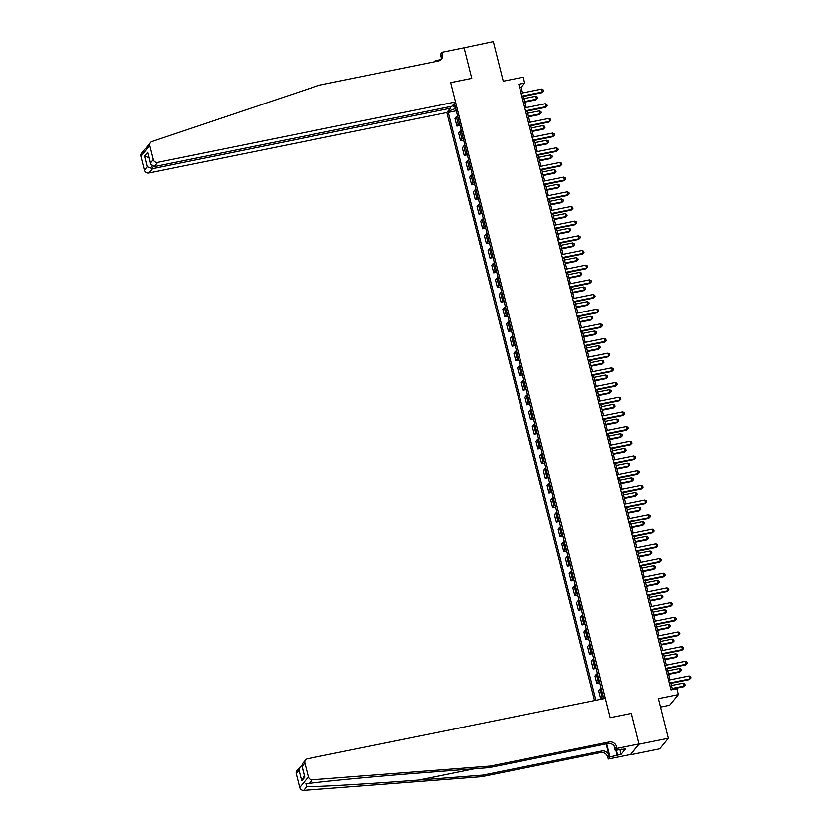 <?xml version="1.0" encoding="UTF-8"?>
<svg xmlns="http://www.w3.org/2000/svg" width="832" height="832" viewBox="0 0 832 832"><rect width="100%" height="100%" fill="white"/><g stroke="black" fill="none" stroke-linecap="round" stroke-linejoin="round"><path stroke-width="1.25" d="M660.462 707.065L669.594 705.203L678.278 694.606L676.801 688.74L670.946 689.926L518.804 84.23L524.659 83.044L523.193 77.168L503.256 81.214L493.303 41.6L463.757 47.84M638.924 743.974L631.249 713.398L610.147 717.683L605.29 698.37L307.497 758.784A3.692 3.526 39.3 0 0 304.866 763.027L308.36 776.932A3.692 3.526 39.3 0 0 312.322 779.802L490.454 766.074L609.17 741.998A6.157 5.876 -140.7 0 1 616.502 746.678L616.949 748.436L638.924 743.974L630.302 754.811L659.62 748.862L668.294 738.265L638.986 744.214L631.249 713.398L610.147 717.683L450.632 82.638L455.478 101.951L157.685 162.365L154.18 166.65L451.974 106.236L455.478 101.951M449.904 106.652L450.31 108.264L446.805 112.549L594.495 700.565M630.302 754.811L638.986 744.214M454.709 106.35L455.27 108.597L449.644 110.687L448.23 112.424L595.889 700.284M449.644 110.687L449.332 109.46M452.951 105.04L453.263 106.278L455.135 106.371M603.71 698.693L454.678 104.541L453.263 106.278M678.278 694.606L658.341 698.651L668.294 738.265M441.314 58.084L440.367 54.319L442.073 52.239L464.058 47.778L471.734 78.364L463.996 47.549M471.734 78.364L450.632 82.638L471.734 78.364M522.548 92.934L521.144 87.339L524.659 83.044M672.422 689.624L670.852 683.353M669.968 679.848L667.17 668.678M666.286 665.174L663.478 654.004M662.605 650.499L659.797 639.33M658.913 635.825L656.105 624.655M655.231 621.15L652.423 609.981M651.539 606.476L648.742 595.306M647.858 591.812L645.05 580.642M644.176 577.138L641.368 565.968M640.484 562.463L637.686 551.294M636.802 547.789L633.994 536.619M633.121 533.114L630.313 521.945M629.429 518.44L626.621 507.27M625.747 503.776L622.939 492.606M622.055 489.102L619.258 477.932M618.374 474.427L615.566 463.258M614.692 459.753L611.884 448.583M611 445.078L608.192 433.909M607.318 430.404L604.51 419.234M603.626 415.73L600.829 404.56M599.945 401.066L597.137 389.896M596.263 386.391L593.455 375.222M592.571 371.717L589.774 360.547M588.89 357.042L586.082 345.873M585.208 342.368L582.4 331.198M581.516 327.694L578.708 316.524M577.834 313.03L575.026 301.86M574.142 298.355L571.345 287.186M570.461 283.681L567.653 272.511M566.779 269.006L563.971 257.837M563.087 254.332L560.29 243.162M559.406 239.658L556.598 228.488M555.724 224.983L552.916 213.814M552.032 210.319L549.224 199.15M548.35 195.645L545.542 184.475M544.658 180.97L541.861 169.801M540.977 166.296L538.169 155.126M537.295 151.622L534.487 140.452M533.603 136.947L530.795 125.778M529.922 122.283L527.114 111.114M526.24 107.609L523.432 96.439M519.657 87.641L521.144 87.339M448.23 112.424L456.248 110.791M457.548 115.981A4.93 0.905 165.9 0 0 456.342 116.73L454.917 118.466L456.841 126.1L459.93 125.466M603.2 695.854A4.93 0.905 165.9 0 0 601.994 696.602L600.569 698.339L603.668 697.705M600.569 698.339L598.655 690.706L600.08 688.969A4.93 0.905 165.9 0 1 601.286 688.22M599.518 681.179A4.93 0.905 165.9 0 0 598.302 681.928L596.887 683.665L599.986 683.03M596.887 683.665L594.974 676.031L596.388 674.305A4.93 0.905 165.9 0 1 597.605 673.546M595.837 666.505A4.93 0.905 165.9 0 0 594.62 667.254L593.206 668.99L596.294 668.366M593.206 668.99L591.282 661.357L592.706 659.63A4.93 0.905 165.9 0 1 593.913 658.871M592.145 651.83A4.93 0.905 165.9 0 0 590.938 652.59L589.514 654.316L592.613 653.692M589.514 654.316L587.6 646.693L589.014 644.956A4.93 0.905 165.9 0 1 590.231 644.197M588.463 637.156A4.93 0.905 165.9 0 0 587.246 637.915L585.832 639.642L588.931 639.018M585.832 639.642L583.918 632.018L585.333 630.282A4.93 0.905 165.9 0 1 586.55 629.533M584.771 622.482A4.93 0.905 165.9 0 0 583.565 623.241L582.14 624.978L585.239 624.343M582.14 624.978L580.226 617.344L581.651 615.607A4.93 0.905 165.9 0 1 582.858 614.858M581.09 607.818A4.93 0.905 165.9 0 0 579.883 608.566L578.458 610.303L581.558 609.669M578.458 610.303L576.545 602.67L577.959 600.933A4.93 0.905 165.9 0 1 579.176 600.184M577.408 593.143A4.93 0.905 165.9 0 0 576.191 593.892L574.777 595.629L577.876 594.994M574.777 595.629L572.853 587.995L574.278 586.258A4.93 0.905 165.9 0 1 575.484 585.51M573.716 578.469A4.93 0.905 165.9 0 0 572.51 579.218L571.085 580.954L574.184 580.33M571.085 580.954L569.171 573.321L570.596 571.594A4.93 0.905 165.9 0 1 571.802 570.835M570.034 563.794A4.93 0.905 165.9 0 0 568.818 564.543L567.403 566.28L570.502 565.656M567.403 566.28L565.49 558.646L566.904 556.92A4.93 0.905 165.9 0 1 568.121 556.161M566.353 549.12A4.93 0.905 165.9 0 0 565.136 549.879L563.722 551.606L566.81 550.982M563.722 551.606L561.798 543.982L563.222 542.246A4.93 0.905 165.9 0 1 564.429 541.497M562.661 534.446A4.93 0.905 165.9 0 0 561.454 535.205L560.03 536.931L563.129 536.307M560.03 536.931L558.116 529.308L559.53 527.571A4.93 0.905 165.9 0 1 560.747 526.822M558.979 519.782A4.93 0.905 165.9 0 0 557.762 520.53L556.348 522.267L559.447 521.633M556.348 522.267L554.434 514.634L555.849 512.897A4.93 0.905 165.9 0 1 557.066 512.148M555.287 505.107A4.93 0.905 165.9 0 0 554.081 505.856L552.656 507.593L555.755 506.958M552.656 507.593L550.742 499.959L552.167 498.222A4.93 0.905 165.9 0 1 553.374 497.474M551.606 490.433A4.93 0.905 165.9 0 0 550.399 491.182L548.974 492.918L552.074 492.284M548.974 492.918L547.061 485.285L548.475 483.558A4.93 0.905 165.9 0 1 549.692 482.799M547.924 475.758A4.93 0.905 165.9 0 0 546.707 476.507L545.293 478.244L548.392 477.62M545.293 478.244L543.369 470.61L544.794 468.884A4.93 0.905 165.9 0 1 546 468.125M544.232 461.084A4.93 0.905 165.9 0 0 543.026 461.843L541.601 463.57L544.7 462.946M541.601 463.57L539.687 455.946L541.112 454.21A4.93 0.905 165.9 0 1 542.318 453.461M540.55 446.41A4.93 0.905 165.9 0 0 539.334 447.169L537.919 448.895L541.018 448.271M537.919 448.895L536.006 441.272L537.42 439.535A4.93 0.905 165.9 0 1 538.637 438.786M536.869 431.735A4.93 0.905 165.9 0 0 535.652 432.494L534.238 434.231L537.326 433.597M534.238 434.231L532.314 426.598L533.738 424.861A4.93 0.905 165.9 0 1 534.945 424.112M533.177 417.071A4.93 0.905 165.9 0 0 531.97 417.82L530.546 419.557L533.645 418.922M530.546 419.557L528.632 411.923L530.046 410.186A4.93 0.905 165.9 0 1 531.263 409.438M529.495 402.397A4.93 0.905 165.9 0 0 528.278 403.146L526.864 404.882L529.963 404.248M526.864 404.882L524.95 397.249L526.365 395.512A4.93 0.905 165.9 0 1 527.571 394.763M525.803 387.722A4.93 0.905 165.9 0 0 524.597 388.471L523.172 390.208L526.271 389.584M523.172 390.208L521.258 382.574L522.683 380.848A4.93 0.905 165.9 0 1 523.89 380.089M522.122 373.048A4.93 0.905 165.9 0 0 520.915 373.797L519.49 375.534L522.59 374.91M519.49 375.534L517.577 367.9L518.991 366.174A4.93 0.905 165.9 0 1 520.208 365.414M518.44 358.374A4.93 0.905 165.9 0 0 517.223 359.133L515.809 360.859L518.898 360.235M515.809 360.859L513.885 353.236L515.31 351.499A4.93 0.905 165.9 0 1 516.516 350.75M514.748 343.699A4.93 0.905 165.9 0 0 513.542 344.458L512.117 346.185L515.216 345.561M512.117 346.185L510.203 338.562L511.618 336.825A4.93 0.905 165.9 0 1 512.834 336.076M511.066 329.035A4.93 0.905 165.9 0 0 509.85 329.784L508.435 331.521L511.534 330.886M508.435 331.521L506.522 323.887L507.936 322.15A4.93 0.905 165.9 0 1 509.153 321.402M507.374 314.361A4.93 0.905 165.9 0 0 506.168 315.11L504.754 316.846L507.842 316.212M504.754 316.846L502.83 309.213L504.254 307.476A4.93 0.905 165.9 0 1 505.461 306.727M503.693 299.686A4.93 0.905 165.9 0 0 502.486 300.435L501.062 302.172L504.161 301.538M501.062 302.172L499.148 294.538L500.562 292.812A4.93 0.905 165.9 0 1 501.779 292.053M500.011 285.012A4.93 0.905 165.9 0 0 498.794 285.761L497.38 287.498L500.479 286.874M497.38 287.498L495.456 279.864L496.881 278.138A4.93 0.905 165.9 0 1 498.087 277.378M496.319 270.338A4.93 0.905 165.9 0 0 495.113 271.097L493.688 272.823L496.787 272.199M493.688 272.823L491.774 265.2L493.199 263.463A4.93 0.905 165.9 0 1 494.406 262.714M492.638 255.663A4.93 0.905 165.9 0 0 491.421 256.422L490.006 258.149L493.106 257.525M490.006 258.149L488.093 250.526L489.507 248.789A4.93 0.905 165.9 0 1 490.724 248.04M488.956 240.989A4.93 0.905 165.9 0 0 487.739 241.748L486.325 243.485L489.414 242.85M486.325 243.485L484.401 235.851L485.826 234.114A4.93 0.905 165.9 0 1 487.032 233.366M485.264 226.325A4.93 0.905 165.9 0 0 484.058 227.074L482.633 228.81L485.732 228.176M482.633 228.81L480.719 221.177L482.134 219.44A4.93 0.905 165.9 0 1 483.35 218.691M481.582 211.65A4.93 0.905 165.9 0 0 480.366 212.399L478.951 214.136L482.05 213.502M478.951 214.136L477.038 206.502L478.452 204.766A4.93 0.905 165.9 0 1 479.669 204.017M477.89 196.976A4.93 0.905 165.9 0 0 476.684 197.725L475.259 199.462L478.358 198.838M475.259 199.462L473.346 191.828L474.77 190.102A4.93 0.905 165.9 0 1 475.977 189.342M474.209 182.302A4.93 0.905 165.9 0 0 473.002 183.05L471.578 184.787L474.677 184.163M471.578 184.787L469.664 177.154L471.078 175.427A4.93 0.905 165.9 0 1 472.295 174.668M470.527 167.627A4.93 0.905 165.9 0 0 469.31 168.386L467.896 170.113L470.995 169.489M467.896 170.113L465.972 162.49L467.397 160.753A4.93 0.905 165.9 0 1 468.603 160.004M466.835 152.953A4.93 0.905 165.9 0 0 465.629 153.712L464.204 155.438L467.303 154.814M464.204 155.438L462.29 147.815L463.715 146.078A4.93 0.905 165.9 0 1 464.922 145.33M463.154 138.289A4.93 0.905 165.9 0 0 461.937 139.038L460.522 140.774L463.622 140.14M460.522 140.774L458.609 133.141L460.023 131.404A4.93 0.905 165.9 0 1 461.24 130.655M459.472 123.614A4.93 0.905 165.9 0 0 458.255 124.363L456.841 126.1M521.945 96.741L541.757 92.716L542.339 91.998L521.799 96.169M541.601 89.066L543.171 89.856L543.462 91.031L542.339 91.998L541.601 89.066L521.061 93.236M543.462 91.031L541.757 92.716M524.857 102.118L535.891 99.882L536.474 99.164L535.735 96.231L523.973 98.613M524.711 101.556L536.474 99.164L537.597 98.186L535.891 99.882M535.735 96.231L537.306 97.022L537.597 98.186M145.714 148.73L150.446 142.605A3.692 3.526 39.3 0 0 149.791 145.652L141.107 156.26A3.692 3.526 -140.7 0 1 141.773 153.202L145.038 149.209M150.446 142.605A3.692 3.526 39.3 0 1 151.996 141.534L319.415 85.145L438.131 61.058A6.157 5.876 39.3 0 0 442.51 54.007L442.073 52.239M446.805 112.549L149.011 172.973A3.692 3.526 -140.7 0 1 144.602 170.165L147.41 166.733L144.726 156.052L147.794 152.298L150.478 162.989L153.286 159.557L149.791 145.652M144.602 170.165L141.107 156.26M434.2 61.859L435.094 60.767L435.313 61.63M440.814 59.602L435.094 60.767M450.31 108.264L152.516 168.688L149.011 172.973M153.286 159.557A3.692 3.526 39.3 0 0 157.685 162.365M440.7 59.821A6.157 5.876 39.3 0 0 441.23 55.567L442.51 54.007M147.41 166.733L152.516 168.688L151.861 166.067M144.726 156.052L149.833 158.007M147.794 152.298L150.634 164.018L154.18 166.65M150.478 162.989L150.634 164.018M490.454 766.074L489.174 767.645L424.975 772.595C379.881 776.027 329.326 780.759 309.358 783.411L305.854 783.505L306.602 786.781C324.605 786.521 373.703 783.578 418.87 780.052L483.059 775.112L601.775 751.026A6.157 5.876 -140.7 0 1 609.107 755.706L607.818 757.276L608.265 759.034L630.25 754.582M483.059 775.112L481.78 776.682L600.486 752.596A6.157 5.876 -140.7 0 1 607.818 757.276M616.502 746.678L615.222 748.249A6.157 5.876 -140.7 0 0 607.88 743.569L489.174 767.645M304.866 763.027L302.058 766.449L304.741 777.13L301.673 780.884L298.99 770.203L296.182 773.625L299.676 787.53L308.36 776.932M306.602 786.781L303.638 790.4L481.78 776.682M616.949 748.436L615.243 750.516L621.982 749.143M619.871 749.57L621.067 754.322L625.591 748.8L622.076 749.507M621.067 754.322L609.97 756.964L608.265 759.034M615.243 750.516L614.099 745.94M606.143 743.912L609.107 755.706M606.663 743.808L609.97 756.964M303.638 790.4A3.692 3.526 -140.7 0 1 299.676 787.53M296.182 773.625A3.692 3.526 -140.7 0 1 296.847 770.567L301.714 765.294M617.178 755.498L615.888 750.381M616.356 750.287L617.552 755.04M302.058 766.449L302.162 764.067L305.521 759.97M304.741 777.13L301.777 765.783M301.673 780.884L304.221 775.518M298.99 770.203L300.206 766.47M525.626 111.415L545.438 107.39L546.021 106.673L525.481 110.843M545.282 103.74L546.853 104.53L547.154 105.695L546.021 106.673L545.282 103.74L524.753 107.91M547.154 105.695L545.438 107.39M529.318 126.079L549.12 122.065L549.713 121.347L529.173 125.518M548.974 118.414L550.545 119.194L550.836 120.37L549.713 121.347L548.974 118.414L528.434 122.585M550.836 120.37L549.12 122.065M533 140.754L552.812 136.739L553.394 136.022L532.854 140.192M552.656 133.089L554.226 133.869L554.518 135.044L553.394 136.022L552.656 133.089L532.116 137.249M554.518 135.044L552.812 136.739M528.538 116.792L539.573 114.556L540.155 113.838L539.427 110.906L527.665 113.287M528.403 116.22L540.155 113.838L541.289 112.861L539.573 114.556M539.427 110.906L540.987 111.686L541.289 112.861M532.23 131.466L543.254 129.23L543.847 128.513L543.109 125.58L531.346 127.962M532.085 130.894L543.847 128.513L544.97 127.535L543.254 129.23M543.109 125.58L544.679 126.36L544.97 127.535M535.912 146.141L546.946 143.905L547.529 143.187L546.79 140.254L535.038 142.636M535.766 145.569L547.529 143.187L548.662 142.21L546.946 143.905M546.79 140.254L548.361 141.034L548.662 142.21M536.682 155.428L556.494 151.414L557.076 150.696L536.546 154.856M556.348 147.763L557.908 148.543L558.21 149.718L557.076 150.696L556.348 147.763L535.808 151.923M558.21 149.718L556.494 151.414M539.604 160.815L550.628 158.569L551.221 157.862L550.482 154.918L538.72 157.31M539.458 160.243L551.221 157.862L552.344 156.884L550.628 158.569M550.482 154.918L552.053 155.709L552.344 156.884M540.374 170.102L560.175 166.078L560.768 165.37L540.228 169.53M560.03 162.427L561.6 163.218L561.891 164.393L560.768 165.37L560.03 162.427L539.49 166.598M561.891 164.393L560.175 166.078M544.055 184.777L563.867 180.752L564.45 180.034L543.91 184.205M563.711 177.102L565.282 177.892L565.583 179.067L564.45 180.034L563.711 177.102L543.171 181.272M565.583 179.067L563.867 180.752M547.737 199.451L567.549 195.426L568.142 194.709L547.602 198.879M567.403 191.776L568.974 192.566L569.265 193.742L568.142 194.709L567.403 191.776L546.863 195.946M569.265 193.742L567.549 195.426M551.429 214.115L571.241 210.101L571.823 209.383L551.283 213.554M571.085 206.45L572.655 207.241L572.946 208.406L571.823 209.383L571.085 206.45L550.545 210.621M572.946 208.406L571.241 210.101M555.11 228.79L574.922 224.775L575.505 224.058L554.965 228.228M574.766 221.125L576.337 221.905L576.638 223.08L575.505 224.058L574.766 221.125L554.237 225.285M576.638 223.08L574.922 224.775M543.286 175.479L554.32 173.243L554.902 172.526L554.164 169.593L542.402 171.985M543.14 174.918L554.902 172.526L556.026 171.558L554.32 173.243M554.164 169.593L555.734 170.383L556.026 171.558M546.967 190.154L558.002 187.918L558.584 187.2L557.846 184.267L546.094 186.649M546.832 189.592L558.584 187.2L559.718 186.222L558.002 187.918M557.846 184.267L559.416 185.058L559.718 186.222M550.659 204.828L561.683 202.592L562.276 201.874L561.538 198.942L549.775 201.323M550.514 204.256L562.276 201.874L563.399 200.897L561.683 202.592M561.538 198.942L563.108 199.722L563.399 200.897M554.341 219.502L565.375 217.266L565.958 216.549L565.219 213.616L553.457 215.998M554.195 218.93L565.958 216.549L567.081 215.571L565.375 217.266M565.219 213.616L566.79 214.396L567.081 215.571M558.022 234.177L569.057 231.941L569.639 231.223L568.911 228.29L557.149 230.672M557.887 233.605L569.639 231.223L570.773 230.246L569.057 231.941M568.911 228.29L570.471 229.07L570.773 230.246M558.802 243.464L578.604 239.45L579.197 238.732L558.657 242.892M578.458 235.799L580.029 236.579L580.32 237.754L579.197 238.732L578.458 235.799L557.918 239.959M580.32 237.754L578.604 239.45M561.714 248.851L572.738 246.605L573.331 245.898L572.593 242.954L560.83 245.346M561.569 248.279L573.331 245.898L574.454 244.92L572.738 246.605M572.593 242.954L574.163 243.745L574.454 244.92M562.484 258.138L582.296 254.124L582.878 253.406L562.338 257.566M582.14 250.463L583.71 251.254L584.002 252.429L582.878 253.406L582.14 250.463L561.6 254.634M584.002 252.429L582.296 254.124M565.396 263.515L576.43 261.279L577.013 260.562L576.274 257.629L564.522 260.021M565.25 262.954L577.013 260.562L578.146 259.594L576.43 261.279M576.274 257.629L577.845 258.419L578.146 259.594M566.166 272.813L585.978 268.788L586.56 268.081L566.03 272.241M585.832 265.138L587.402 265.928L587.694 267.103L586.56 268.081L585.832 265.138L565.292 269.308M587.694 267.103L585.978 268.788M569.088 278.19L580.112 275.954L580.705 275.236L579.966 272.303L568.204 274.695M568.942 277.628L580.705 275.236L581.828 274.269L580.112 275.954M579.966 272.303L581.537 273.094L581.828 274.269M569.858 287.487L589.659 283.462L590.252 282.745L569.712 286.915M589.514 279.812L591.084 280.602L591.375 281.778L590.252 282.745L589.514 279.812L568.974 283.982M591.375 281.778L589.659 283.462M572.77 292.864L583.804 290.628L584.386 289.91L583.648 286.978L571.886 289.359M572.624 292.302L584.386 289.91L585.51 288.933L583.804 290.628M583.648 286.978L585.218 287.768L585.51 288.933M573.539 302.162L593.351 298.137L593.934 297.419L573.394 301.59M593.195 294.486L594.766 295.277L595.067 296.442L593.934 297.419L593.195 294.486L572.655 298.657M595.067 296.442L593.351 298.137M576.451 307.538L587.486 305.302L588.068 304.585L587.33 301.652L575.578 304.034M576.316 306.966L588.068 304.585L589.202 303.607L587.486 305.302M587.33 301.652L588.9 302.432L589.202 303.607M577.221 316.826L597.033 312.811L597.626 312.094L577.086 316.264M596.887 309.161L598.458 309.941L598.749 311.116L597.626 312.094L596.887 309.161L576.347 313.331M598.749 311.116L597.033 312.811M580.143 322.213L591.167 319.977L591.76 319.259L591.022 316.326L579.259 318.708M579.998 321.641L591.76 319.259L592.883 318.282L591.167 319.977M591.022 316.326L592.592 317.106L592.883 318.282M580.913 331.5L600.725 327.486L601.307 326.768L580.767 330.938M600.569 323.835L602.139 324.615L602.43 325.79L601.307 326.768L600.569 323.835L580.029 327.995M602.43 325.79L600.725 327.486M584.594 346.174L604.406 342.16L604.989 341.442L584.459 345.602M604.261 338.51L605.821 339.29L606.122 340.465L604.989 341.442L604.261 338.51L583.721 342.67M606.122 340.465L604.406 342.16M588.286 360.849L608.088 356.824L608.681 356.117L588.141 360.277M607.942 353.174L609.513 353.964L609.804 355.139L608.681 356.117L607.942 353.174L587.402 357.344M609.804 355.139L608.088 356.824M591.968 375.523L611.78 371.498L612.362 370.781L591.822 374.951M611.624 367.848L613.194 368.638L613.496 369.814L612.362 370.781L611.624 367.848L591.084 372.018M613.496 369.814L611.78 371.498M595.65 390.198L615.462 386.173L616.054 385.455L595.514 389.626M615.316 382.522L616.886 383.313L617.178 384.488L616.054 385.455L615.316 382.522L594.776 386.693M617.178 384.488L615.462 386.173M599.342 404.862L619.154 400.847L619.736 400.13L599.196 404.3M618.998 397.197L620.568 397.987L620.859 399.152L619.736 400.13L618.998 397.197L598.458 401.367M620.859 399.152L619.154 400.847M603.023 419.536L622.835 415.522L623.418 414.804L602.878 418.974M622.679 411.871L624.25 412.651L624.551 413.826L623.418 414.804L622.679 411.871L602.15 416.031M624.551 413.826L622.835 415.522M606.715 434.21L626.517 430.196L627.11 429.478L606.57 433.638M626.371 426.546L627.942 427.326L628.233 428.501L627.11 429.478L626.371 426.546L605.831 430.706M628.233 428.501L626.517 430.196M610.397 448.885L630.209 444.87L630.791 444.153L610.251 448.313M630.053 441.21L631.623 442L631.914 443.175L630.791 444.153L630.053 441.21L609.513 445.38M631.914 443.175L630.209 444.87M614.078 463.559L633.89 459.534L634.473 458.827L613.943 462.987M633.745 455.884L635.305 456.674L635.606 457.85L634.473 458.827L633.745 455.884L613.205 460.054M635.606 457.85L633.89 459.534M617.77 478.234L637.572 474.209L638.165 473.491L617.625 477.662M637.426 470.558L638.997 471.349L639.288 472.524L638.165 473.491L637.426 470.558L616.886 474.729M639.288 472.524L637.572 474.209M621.452 492.908L641.264 488.883L641.846 488.166L621.306 492.336M641.108 485.233L642.678 486.023L642.98 487.188L641.846 488.166L641.108 485.233L620.568 489.403M642.98 487.188L641.264 488.883M625.134 507.572L644.946 503.558L645.538 502.84L624.998 507.01M644.8 499.907L646.37 500.687L646.662 501.862L645.538 502.84L644.8 499.907L624.26 504.078M646.662 501.862L644.946 503.558M628.826 522.246L648.638 518.232L649.22 517.514L628.68 521.685M648.482 514.582L650.052 515.362L650.343 516.537L649.22 517.514L648.482 514.582L627.942 518.742M650.343 516.537L648.638 518.232M632.507 536.921L652.319 532.906L652.902 532.189L632.362 536.349M652.163 529.256L653.734 530.036L654.035 531.211L652.902 532.189L652.163 529.256L631.634 533.416M654.035 531.211L652.319 532.906M636.199 551.595L656.001 547.57L656.594 546.863L636.054 551.023M655.855 543.92L657.426 544.71L657.717 545.886L656.594 546.863L655.855 543.92L635.315 548.09M657.717 545.886L656.001 547.57M639.881 566.27L659.693 562.245L660.275 561.527L639.735 565.698M659.537 558.594L661.107 559.385L661.398 560.56L660.275 561.527L659.537 558.594L638.997 562.765M661.398 560.56L659.693 562.245M643.562 580.944L663.374 576.919L663.957 576.202L643.427 580.372M663.229 573.269L664.789 574.059L665.09 575.234L663.957 576.202L663.229 573.269L642.689 577.439M665.09 575.234L663.374 576.919M583.825 336.887L594.859 334.651L595.442 333.934L594.703 330.99L582.941 333.382M583.679 336.315L595.442 333.934L596.565 332.956L594.859 334.651M594.703 330.99L596.274 331.781L596.565 332.956M587.506 351.562L598.541 349.315L599.123 348.608L598.395 345.665L586.633 348.057M587.371 350.99L599.123 348.608L600.257 347.63L598.541 349.315M598.395 345.665L599.955 346.455L600.257 347.63M591.198 366.226L602.222 363.99L602.815 363.272L602.077 360.339L590.314 362.731M591.053 365.664L602.815 363.272L603.938 362.305L602.222 363.99M602.077 360.339L603.647 361.13L603.938 362.305M594.88 380.9L605.914 378.664L606.497 377.946L605.758 375.014L594.006 377.395M594.734 380.338L606.497 377.946L607.63 376.969L605.914 378.664M605.758 375.014L607.329 375.804L607.63 376.969M598.572 395.574L609.596 393.338L610.189 392.621L609.45 389.688L597.688 392.07M598.426 395.002L610.189 392.621L611.312 391.643L609.596 393.338M609.45 389.688L611.021 390.468L611.312 391.643M602.254 410.249L613.288 408.013L613.87 407.295L613.132 404.362L601.37 406.744M602.108 409.677L613.87 407.295L614.994 406.318L613.288 408.013M613.132 404.362L614.702 405.142L614.994 406.318M605.935 424.923L616.97 422.687L617.552 421.97L616.824 419.037L605.062 421.418M605.8 424.351L617.552 421.97L618.686 420.992L616.97 422.687M616.824 419.037L618.384 419.817L618.686 420.992M609.627 439.598L620.651 437.351L621.244 436.644L620.506 433.701L608.743 436.093M609.482 439.026L621.244 436.644L622.367 435.666L620.651 437.351M620.506 433.701L622.076 434.491L622.367 435.666M613.309 454.262L624.343 452.026L624.926 451.308L624.187 448.375L612.435 450.767M613.163 453.7L624.926 451.308L626.059 450.341L624.343 452.026M624.187 448.375L625.758 449.166L626.059 450.341M617.001 468.936L628.025 466.7L628.618 465.982L627.879 463.05L616.117 465.442M616.855 468.374L628.618 465.982L629.741 465.015L628.025 466.7M627.879 463.05L629.45 463.84L629.741 465.015M620.682 483.61L631.717 481.374L632.299 480.657L631.561 477.724L619.798 480.106M620.537 483.049L632.299 480.657L633.422 479.679L631.717 481.374M631.561 477.724L633.131 478.514L633.422 479.679M624.364 498.285L635.398 496.049L635.981 495.331L635.242 492.398L623.49 494.78M624.229 497.713L635.981 495.331L637.114 494.354L635.398 496.049M635.242 492.398L636.813 493.178L637.114 494.354M628.056 512.959L639.08 510.723L639.673 510.006L638.934 507.073L627.172 509.454M627.91 512.387L639.673 510.006L640.796 509.028L639.08 510.723M638.934 507.073L640.505 507.853L640.796 509.028M631.738 527.634L642.772 525.398L643.354 524.68L642.616 521.737L630.854 524.129M631.592 527.062L643.354 524.68L644.478 523.702L642.772 525.398M642.616 521.737L644.186 522.527L644.478 523.702M635.419 542.308L646.454 540.062L647.036 539.354L646.308 536.411L634.546 538.803M635.284 541.736L647.036 539.354L648.17 538.377L646.454 540.062M646.308 536.411L647.868 537.202L648.17 538.377M639.111 556.972L650.135 554.736L650.728 554.018L649.99 551.086L638.227 553.478M638.966 556.41L650.728 554.018L651.851 553.051L650.135 554.736M649.99 551.086L651.56 551.876L651.851 553.051M642.793 571.646L653.827 569.41L654.41 568.693L653.671 565.76L641.919 568.142M642.647 571.085L654.41 568.693L655.543 567.715L653.827 569.41M653.671 565.76L655.242 566.55L655.543 567.715M646.485 586.321L657.509 584.085L658.102 583.367L657.363 580.434L645.601 582.816M646.339 585.749L658.102 583.367L659.225 582.39L657.509 584.085M657.363 580.434L658.934 581.214L659.225 582.39M647.254 595.608L667.056 591.594L667.649 590.876L647.109 595.046M666.91 587.943L668.481 588.734L668.772 589.898L667.649 590.876L666.91 587.943L646.37 592.114M668.772 589.898L667.056 591.594M650.166 600.995L661.201 598.759L661.783 598.042L661.045 595.109L649.282 597.49M650.021 600.423L661.783 598.042L662.906 597.064L661.201 598.759M661.045 595.109L662.615 595.889L662.906 597.064M650.936 610.282L670.748 606.268L671.33 605.55L650.79 609.721M670.592 602.618L672.162 603.398L672.464 604.573L671.33 605.55L670.592 602.618L650.052 606.778M672.464 604.573L670.748 606.268M653.848 615.67L664.882 613.434L665.465 612.716L664.726 609.783L652.974 612.165M653.713 615.098L665.465 612.716L666.598 611.738L664.882 613.434M664.726 609.783L666.297 610.563L666.598 611.738M654.618 624.957L674.43 620.942L675.022 620.225L654.482 624.385M674.284 617.292L675.854 618.072L676.146 619.247L675.022 620.225L674.284 617.292L653.744 621.452M676.146 619.247L674.43 620.942M657.54 630.344L668.564 628.098L669.157 627.39L668.418 624.447L656.656 626.839M657.394 629.772L669.157 627.39L670.28 626.413L668.564 628.098M668.418 624.447L669.989 625.238L670.28 626.413M658.31 639.631L678.122 635.617L678.704 634.899L658.164 639.059M677.966 631.956L679.536 632.746L679.827 633.922L678.704 634.899L677.966 631.956L657.426 636.126M679.827 633.922L678.122 635.617M661.222 645.008L672.256 642.772L672.838 642.054L672.1 639.122L660.338 641.514M661.076 644.446L672.838 642.054L673.962 641.087L672.256 642.772M672.1 639.122L673.67 639.912L673.962 641.087M661.991 654.306L681.803 650.281L682.386 649.574L661.846 653.734M681.647 646.63L683.218 647.421L683.519 648.596L682.386 649.574L681.647 646.63L661.118 650.801M683.519 648.596L681.803 650.281M664.903 659.682L675.938 657.446L676.52 656.729L675.792 653.796L664.03 656.188M664.768 659.121L676.52 656.729L677.654 655.762L675.938 657.446M675.792 653.796L677.352 654.586L677.654 655.762M665.683 668.98L685.485 664.955L686.078 664.238L665.538 668.408M685.339 661.305L686.91 662.095L687.201 663.27L686.078 664.238L685.339 661.305L664.799 665.475M687.201 663.27L685.485 664.955M668.595 674.357L679.619 672.121L680.212 671.403L679.474 668.47L667.711 670.852M668.45 673.795L680.212 671.403L681.335 670.426L679.619 672.121M679.474 668.47L681.044 669.261L681.335 670.426M669.365 683.654L689.177 679.63L689.759 678.912L669.219 683.082M689.021 675.979L690.591 676.77L690.893 677.934L689.759 678.912L689.021 675.979L668.481 680.15M690.893 677.934L689.177 679.63M672.277 689.031L683.311 686.795L683.894 686.078L683.155 683.145L671.403 685.526M672.131 688.459L683.894 686.078L685.027 685.1L683.311 686.795M683.155 683.145L684.726 683.925L685.027 685.1M458.255 124.363L456.342 116.73M461.937 139.038L460.023 131.404M465.629 153.712L463.715 146.078M469.31 168.386L467.397 160.753M473.002 183.05L471.078 175.427M476.684 197.725L474.77 190.102M480.366 212.399L478.452 204.766M484.058 227.074L482.134 219.44M487.739 241.748L485.826 234.114M491.421 256.422L489.507 248.789M495.113 271.097L493.199 263.463M498.794 285.761L496.881 278.138M502.486 300.435L500.562 292.812M506.168 315.11L504.254 307.476M509.85 329.784L507.936 322.15M513.542 344.458L511.618 336.825M517.223 359.133L515.31 351.499M520.915 373.797L518.991 366.174M524.597 388.471L522.683 380.848M528.278 403.146L526.365 395.512M531.97 417.82L530.046 410.186M535.652 432.494L533.738 424.861M539.334 447.169L537.42 439.535M543.026 461.843L541.112 454.21M546.707 476.507L544.794 468.884M550.399 491.182L548.475 483.558M554.081 505.856L552.167 498.222M557.762 520.53L555.849 512.897M561.454 535.205L559.53 527.571M565.136 549.879L563.222 542.246M568.818 564.543L566.904 556.92M572.51 579.218L570.596 571.594M576.191 593.892L574.278 586.258M579.883 608.566L577.959 600.933M583.565 623.241L581.651 615.607M587.246 637.915L585.333 630.282M590.938 652.59L589.014 644.956M594.62 667.254L592.706 659.63M598.302 681.928L596.388 674.305M601.994 696.602L600.08 688.969M418.87 780.052L474.427 768.789M601.775 751.026L600.486 752.596M607.88 743.569L609.17 741.998M312.322 779.802L309.358 783.411"/></g></svg>
